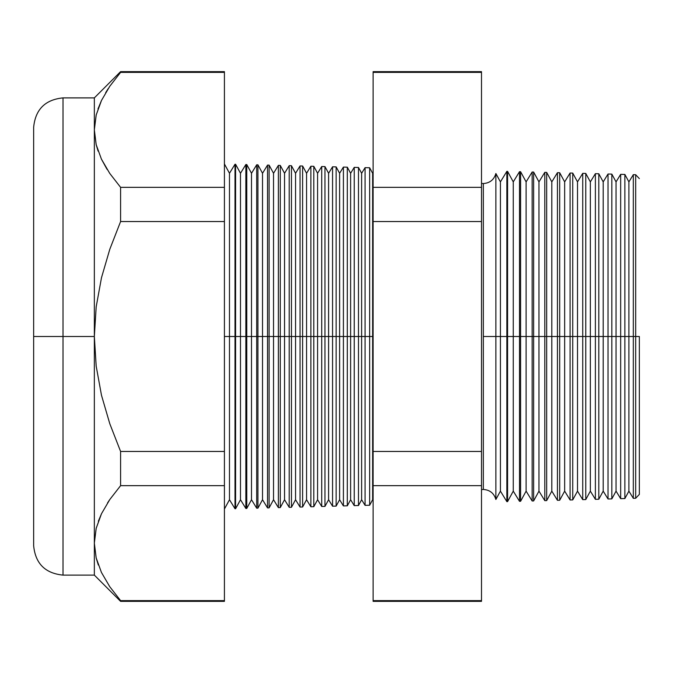 <?xml version="1.0" encoding="UTF-8"?>
<svg xmlns="http://www.w3.org/2000/svg" width="673" height="673" viewBox="0 0 673 673"><rect width="100%" height="100%" fill="white"/><g stroke="black" fill="none" stroke-linecap="round" stroke-linejoin="round"><path stroke-width="1.01" d="M481.498 183.418L483.34 183.544C489.843 183.106 494.024 179.758 495.875 173.508L495.875 336.5L495.875 173.508L495.875 336.5L483.34 336.5L483.34 183.544L483.34 489.456L483.34 336.5L495.875 336.5L495.875 499.492L495.875 336.5L506.862 336.5L506.862 171.363L506.862 336.5L519.506 336.5L519.506 171.691L519.506 336.5L532.15 336.5L532.15 172.027L532.15 336.5L544.794 336.5L544.794 172.355L544.794 336.5L557.437 336.5L557.437 172.692L557.437 336.5L570.081 336.5L570.081 173.02L570.081 336.5L582.734 336.5L582.734 173.348L582.734 336.5L595.378 336.5L595.378 173.684L595.378 336.5L608.022 336.5L608.022 174.013L608.022 336.5L620.666 336.5L620.666 174.341L620.666 336.5L633.31 336.5L633.31 174.677L633.31 336.5L639.35 336.5L639.35 494.394L639.35 336.5L635.682 336.5L635.682 174.736L635.682 336.5L633.31 336.5L633.31 498.323L633.31 336.5L628.902 336.5L628.902 181.878L628.902 336.5L624.872 336.5L624.872 174.45L624.872 336.5L620.666 336.5L620.666 498.659L620.666 336.5L616.047 336.5L616.047 181.878L616.047 336.5L611.833 336.5L611.833 174.114L611.833 336.5L608.022 336.5L608.022 498.987L608.022 336.5L603.201 336.5L603.201 181.878L603.201 336.5L598.802 336.5L598.802 173.769L598.802 336.5L595.378 336.5L595.378 499.316L595.378 336.5L590.356 336.5L590.356 181.878L590.356 336.5L585.771 336.5L585.771 173.432L585.771 336.5L582.734 336.5L582.734 499.652L582.734 336.5L577.51 336.5L577.51 181.878L577.51 336.5L572.731 336.5L572.731 173.087L572.731 336.5L570.081 336.5L570.081 499.98L570.081 336.5L564.655 336.5L564.655 181.878L564.655 336.5L559.7 336.5L559.7 172.751L559.7 336.5L557.437 336.5L557.437 500.308L557.437 336.5L551.81 336.5L551.81 181.878L551.81 336.5L546.669 336.5L546.669 172.406L546.669 336.5L544.794 336.5L544.794 500.645L544.794 336.5L538.964 336.5L538.964 181.878L538.964 336.5L533.639 336.5L533.639 172.061L533.639 336.5L532.15 336.5L532.15 500.973L532.15 336.5L526.109 336.5L526.109 181.878L526.109 336.5L520.599 336.5L520.599 171.724L520.599 336.5L519.506 336.5L519.506 501.309L519.506 336.5L513.263 336.5L513.263 181.878L513.263 336.5L507.568 336.5L507.568 171.379L506.862 501.637L506.862 336.5L500.418 336.5L500.418 181.878L500.418 336.5L495.875 336.5L495.875 499.492C494.024 493.242 489.843 489.894 483.34 489.456L481.498 489.582M483.34 336.5L483.34 489.456L483.34 336.5M372.64 336.5L373.111 336.5L372.64 336.5L372.64 173.281L372.64 336.5L369.654 336.5L372.64 336.5L372.64 499.719L372.64 336.5M224.42 163.968L229.476 173.281L235.012 164.246L235.592 164.262L240.488 173.281L245.855 164.532L246.764 164.549L251.5 173.281L256.691 164.809L257.936 164.843L262.52 173.281L267.534 165.095L269.107 165.137L273.532 173.281L278.37 165.381L280.279 165.432L284.544 173.281L289.205 165.667L291.451 165.726L295.556 173.281L300.049 165.945L302.623 166.012L306.568 173.281L310.884 166.231L313.795 166.307L317.58 173.281L321.728 166.517L324.966 166.601L328.592 173.281L332.563 166.803L336.138 166.896L339.604 173.281L343.407 167.081L347.31 167.182L350.616 173.281L354.242 167.367L358.482 167.476L361.628 173.281L365.077 167.653L365.077 336.5L361.628 336.5L361.628 499.719L361.628 336.5L358.482 336.5L358.482 505.524L358.482 336.5L354.242 336.5L354.242 167.367L354.242 336.5L350.616 336.5L350.616 499.719L350.616 336.5L347.31 336.5L347.31 505.818L347.31 336.5L343.407 336.5L343.407 167.081L343.407 336.5L339.604 336.5L339.604 499.719L339.604 336.5L336.138 336.5L336.138 506.104L336.138 336.5L332.563 336.5L332.563 166.803L332.563 336.5L328.592 336.5L328.592 499.719L328.592 336.5L324.966 336.5L324.966 506.399L324.966 336.5L321.728 336.5L321.728 166.517L321.728 336.5L317.58 336.5L317.58 499.719L317.58 336.5L313.795 336.5L313.795 506.693L313.795 336.5L310.884 336.5L310.884 166.231L310.884 336.5L306.568 336.5L306.568 499.719L306.568 336.5L302.623 336.5L302.623 506.988L302.623 336.5L300.049 336.5L300.049 165.945L300.049 336.5L295.556 336.5L295.556 499.719L295.556 336.5L291.451 336.5L291.451 507.274L291.451 336.5L289.205 336.5L289.205 165.667L289.205 336.5L284.544 336.5L284.544 499.719L284.544 336.5L280.279 336.5L280.279 507.568L280.279 336.5L278.37 336.5L278.37 165.381L278.37 336.5L273.532 336.5L273.532 499.719L273.532 336.5L269.107 336.5L269.107 507.863L269.107 336.5L267.534 336.5L267.534 165.095L267.534 336.5L262.52 336.5L262.52 499.719L262.52 336.5L257.936 336.5L257.936 508.157L257.936 336.5L256.691 336.5L256.691 164.809L256.691 336.5L251.5 336.5L251.5 499.719L251.5 336.5L246.764 336.5L246.764 508.452L246.764 336.5L245.855 336.5L245.855 164.532L245.855 336.5L240.488 336.5L240.488 499.719L240.488 336.5L235.592 336.5L235.592 508.738L235.012 164.246L235.012 336.5L229.476 336.5L229.476 499.719L229.476 336.5L224.42 336.5L229.476 336.5L229.476 173.281L229.476 336.5L235.592 336.5L235.592 164.262L235.592 336.5L240.488 336.5L240.488 173.281L240.488 336.5L246.764 336.5L246.764 164.549L246.764 336.5L251.5 336.5L251.5 173.281L251.5 336.5L257.936 336.5L257.936 164.843L257.936 336.5L262.52 336.5L262.52 173.281L262.52 336.5L269.107 336.5L269.107 165.137L269.107 336.5L273.532 336.5L273.532 173.281L273.532 336.5L280.279 336.5L280.279 165.432L280.279 336.5L284.544 336.5L284.544 173.281L284.544 336.5L291.451 336.5L291.451 165.726L291.451 336.5L295.556 336.5L295.556 173.281L295.556 336.5L302.623 336.5L302.623 166.012L302.623 336.5L306.568 336.5L306.568 173.281L306.568 336.5L313.795 336.5L313.795 166.307L313.795 336.5L317.58 336.5L317.58 173.281L317.58 336.5L324.966 336.5L324.966 166.601L324.966 336.5L328.592 336.5L328.592 173.281L328.592 336.5L336.138 336.5L336.138 166.896L336.138 336.5L339.604 336.5L339.604 173.281L339.604 336.5L347.31 336.5L347.31 167.182L347.31 336.5L350.616 336.5L350.616 173.281L350.616 336.5L358.482 336.5L358.482 167.476L358.482 336.5L361.628 336.5L361.628 173.281L361.628 336.5L365.077 336.5L365.077 167.653L369.654 167.77L369.654 336.5L369.654 167.77L372.64 173.281L373.111 172.524M96.189 144.695L94.346 129.855L94.346 575.112L94.346 336.5L96.189 306.795L101.48 277.739L109.8 249.262L120.593 221.543L120.593 187.338L109.741 173.398L101.43 159.131L96.172 144.636L94.346 129.855L96.205 114.94L101.514 100.403L109.8 86.237L120.593 72.381L224.42 72.381L224.42 71.641L120.593 71.641L120.593 72.381L109.8 86.237L101.514 100.403L96.205 114.94L94.346 129.855L96.172 144.636L101.43 159.131L109.741 173.398L120.593 187.338L224.42 187.338L120.593 187.338L120.593 221.543L224.42 221.543L120.593 221.543L109.8 249.262L101.48 277.739L96.189 306.795L94.346 336.5L96.189 366.171L101.472 395.219L109.792 423.721L120.593 451.457L224.42 451.457L120.593 451.457L120.593 485.662L224.42 485.662L120.593 485.662L109.8 499.517L101.514 513.684L96.205 528.221L94.346 543.145L96.172 557.917L101.43 572.42L109.741 586.679L120.593 600.619L224.42 600.619L120.593 600.619L120.593 601.359L224.42 601.359L224.42 72.381L120.593 72.381L120.593 71.641L94.346 97.888L63.018 97.888L63.018 575.112C45.192 573.354 35.4 563.57 33.65 545.744L33.65 127.256L33.65 336.5L63.018 336.5L63.018 97.888L63.018 336.5L94.346 336.5L94.346 97.888L94.346 129.855L96.172 115.083M365.077 336.5L369.654 336.5L365.077 336.5L365.077 505.347L365.077 336.5M495.875 499.492L500.418 491.122L500.418 336.5L500.418 491.122L506.862 501.637L507.568 501.621L507.568 336.5L507.568 501.621L513.263 491.122L513.263 336.5L513.263 491.122L519.506 501.309L520.599 501.276L520.599 336.5L520.599 501.276L526.109 491.122L526.109 336.5L526.109 491.122L532.15 500.973L533.639 500.939L533.639 336.5L533.639 500.939L538.964 491.122L538.964 336.5L538.964 491.122L544.794 500.645L546.669 500.594L546.669 336.5L546.669 500.594L551.81 491.122L551.81 336.5L551.81 491.122L557.437 500.308L559.7 500.249L559.7 336.5L559.7 500.249L564.655 491.122L564.655 336.5L564.655 491.122L570.081 499.98L572.731 499.913L572.731 336.5L572.731 499.913L577.51 491.122L577.51 336.5L577.51 491.122L582.734 499.652L585.771 499.568L585.771 336.5L585.771 499.568L590.356 491.122L590.356 336.5L590.356 491.122L595.378 499.316L598.802 499.231L598.802 336.5L598.802 499.231L603.201 491.122L603.201 336.5L603.201 491.122L608.022 498.987L611.833 498.886L611.833 336.5L611.833 498.886L616.047 491.122L616.047 336.5L616.047 491.122L620.666 498.659L624.872 498.55L624.872 336.5L624.872 498.55L628.902 491.122L628.902 336.5L628.902 491.122L633.31 498.323L635.682 498.264L635.682 336.5L635.682 498.264L639.35 494.394M354.242 336.5L354.242 505.633L354.242 336.5M343.407 336.5L343.407 505.919L343.407 336.5M332.563 336.5L332.563 506.197L332.563 336.5M321.728 336.5L321.728 506.483L321.728 336.5M310.884 336.5L310.884 506.769L310.884 336.5M300.049 336.5L300.049 507.055L300.049 336.5M289.205 336.5L289.205 507.333L289.205 336.5M278.37 336.5L278.37 507.619L278.37 336.5M267.534 336.5L267.534 507.905L267.534 336.5M256.691 336.5L256.691 508.191L256.691 336.5M245.855 336.5L245.855 508.468L245.855 336.5M235.012 336.5L235.012 508.754L235.012 336.5M120.593 187.338L109.8 173.483L120.593 187.338M107.226 169.579L101.472 159.232L106.763 168.83M63.018 575.112L94.346 575.112L120.593 601.359L120.593 600.619L109.741 586.679L101.43 572.42L96.172 557.917L94.346 543.145L96.172 528.364L101.472 513.768M107.52 502.958L109.733 499.618L107.52 502.967M481.498 72.381L481.498 600.619L481.498 71.641L373.111 71.641L373.111 72.381L481.498 72.381L373.111 72.381L373.111 187.338L373.111 72.381M96.189 528.288L94.346 543.145L96.205 528.221L101.514 513.684L109.8 499.517L120.593 485.662L120.593 451.457L109.792 423.721L101.472 395.219L96.189 366.171L94.346 336.5L63.018 336.5L63.018 575.112L63.018 336.5L33.65 336.5L33.65 127.256C35.4 109.43 45.192 99.646 63.018 97.888M373.111 600.619L373.111 187.338L481.498 187.338L373.111 187.338L373.111 221.543L481.498 221.543L373.111 221.543L373.111 451.457L481.498 451.457L373.111 451.457L373.111 485.662L481.498 485.662L373.111 485.662L373.111 600.619L481.498 600.619L373.111 600.619L373.111 601.359L481.498 601.359L481.498 600.619M224.42 509.032L229.476 499.719L235.012 508.754L235.592 508.738L240.488 499.719L245.855 508.468L246.764 508.452L251.5 499.719L256.691 508.191L257.936 508.157L262.52 499.719L267.534 507.905L269.107 507.863L273.532 499.719L278.37 507.619L280.279 507.568L284.544 499.719L289.205 507.333L291.451 507.274L295.556 499.719L300.049 507.055L302.623 506.988L306.568 499.719L310.884 506.769L313.795 506.693L317.58 499.719L321.728 506.483L324.966 506.399L328.592 499.719L332.563 506.197L336.138 506.104L339.604 499.719L343.407 505.919L347.31 505.818L350.616 499.719L354.242 505.633L358.482 505.524L361.628 499.719L365.077 505.347L369.654 505.23L369.654 336.5L369.654 505.23L372.64 499.719L373.111 500.476M224.42 72.381L224.42 600.619M33.65 336.5L33.65 545.744L33.65 336.5M101.472 100.487L97.972 108.984M108.176 88.659L105.686 92.647M96.273 558.329L98.325 565M101.48 513.768L98.342 521.23M96.205 144.779L98.081 151.055M639.35 178.606L635.682 174.736L633.31 174.677L628.902 181.878L624.872 174.45L620.666 174.341L616.047 181.878L611.833 174.114L608.022 174.013L603.201 181.878L598.802 173.769L595.378 173.684L590.356 181.878L585.771 173.432L582.734 173.348L577.51 181.878L572.731 173.087L570.081 173.02L564.655 181.878L559.7 172.751L557.437 172.692L551.81 181.878L546.669 172.406L544.794 172.355L538.964 181.878L533.639 172.061L532.15 172.027L526.109 181.878L520.599 171.724L519.506 171.691L513.263 181.878L507.568 171.379L506.862 171.363L500.418 181.878L495.875 173.508"/></g></svg>
